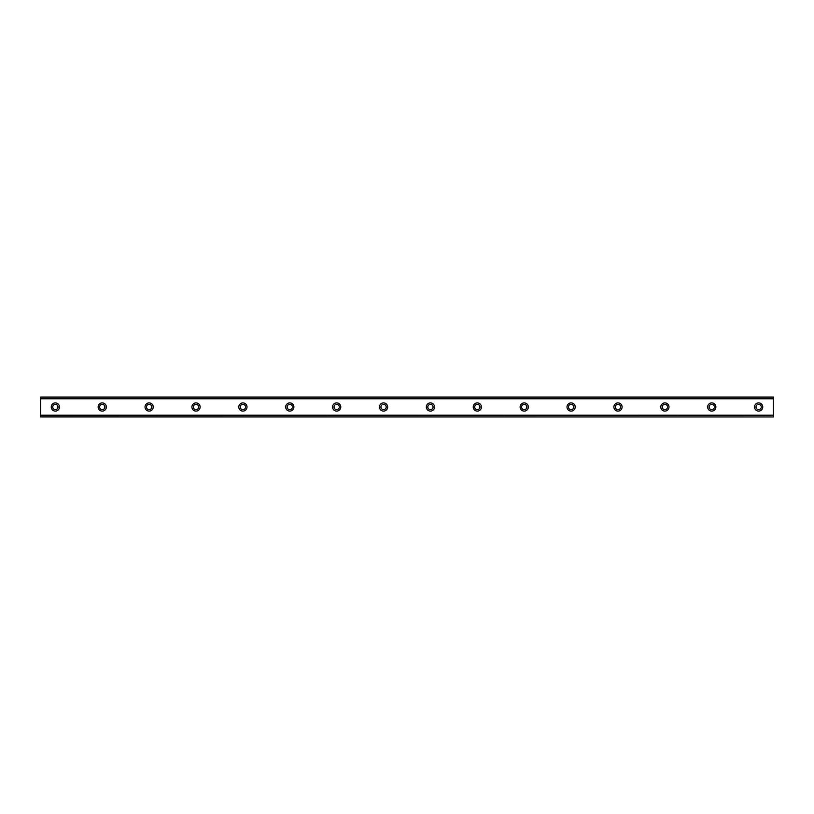 <?xml version="1.0" encoding="UTF-8"?>
<svg xmlns="http://www.w3.org/2000/svg" width="814" height="814" viewBox="0 0 814 814"><rect width="100%" height="100%" fill="white"/><g stroke="black" fill="none" stroke-linecap="round" stroke-linejoin="round"><path stroke-width="1.22" d="M55.352 402.899A4.101 4.101 0 0 0 51.251 407A4.101 4.101 0 0 0 55.352 411.101A4.101 4.101 0 0 0 59.453 407A4.101 4.101 0 0 0 55.352 402.899M758.648 402.899A4.101 4.101 0 0 0 754.547 407A4.101 4.101 0 0 0 758.648 411.101A4.101 4.101 0 0 0 762.749 407A4.101 4.101 0 0 0 758.648 402.899M711.762 402.899A4.101 4.101 0 0 0 707.661 407A4.101 4.101 0 0 0 711.762 411.101A4.101 4.101 0 0 0 715.862 407A4.101 4.101 0 0 0 711.762 402.899M664.875 402.899A4.101 4.101 0 0 0 660.775 407A4.101 4.101 0 0 0 664.875 411.101A4.101 4.101 0 0 0 668.976 407A4.101 4.101 0 0 0 664.875 402.899M617.989 402.899A4.101 4.101 0 0 0 613.888 407A4.101 4.101 0 0 0 617.989 411.101A4.101 4.101 0 0 0 622.089 407A4.101 4.101 0 0 0 617.989 402.899M571.102 402.899A4.101 4.101 0 0 0 567.002 407A4.101 4.101 0 0 0 571.102 411.101A4.101 4.101 0 0 0 575.203 407A4.101 4.101 0 0 0 571.102 402.899M524.216 402.899A4.101 4.101 0 0 0 520.115 407A4.101 4.101 0 0 0 524.216 411.101A4.101 4.101 0 0 0 528.317 407A4.101 4.101 0 0 0 524.216 402.899M477.33 402.899A4.101 4.101 0 0 0 473.229 407A4.101 4.101 0 0 0 477.33 411.101A4.101 4.101 0 0 0 481.43 407A4.101 4.101 0 0 0 477.33 402.899M430.443 402.899A4.101 4.101 0 0 0 426.343 407A4.101 4.101 0 0 0 430.443 411.101A4.101 4.101 0 0 0 434.544 407A4.101 4.101 0 0 0 430.443 402.899M383.557 402.899A4.101 4.101 0 0 0 379.456 407A4.101 4.101 0 0 0 383.557 411.101A4.101 4.101 0 0 0 387.657 407A4.101 4.101 0 0 0 383.557 402.899M336.67 402.899A4.101 4.101 0 0 0 332.57 407A4.101 4.101 0 0 0 336.67 411.101A4.101 4.101 0 0 0 340.771 407A4.101 4.101 0 0 0 336.67 402.899M289.784 402.899A4.101 4.101 0 0 0 285.683 407A4.101 4.101 0 0 0 289.784 411.101A4.101 4.101 0 0 0 293.885 407A4.101 4.101 0 0 0 289.784 402.899M242.898 402.899A4.101 4.101 0 0 0 238.797 407A4.101 4.101 0 0 0 242.898 411.101A4.101 4.101 0 0 0 246.998 407A4.101 4.101 0 0 0 242.898 402.899M196.011 402.899A4.101 4.101 0 0 0 191.911 407A4.101 4.101 0 0 0 196.011 411.101A4.101 4.101 0 0 0 200.112 407A4.101 4.101 0 0 0 196.011 402.899M149.125 402.899A4.101 4.101 0 0 0 145.024 407A4.101 4.101 0 0 0 149.125 411.101A4.101 4.101 0 0 0 153.225 407A4.101 4.101 0 0 0 149.125 402.899M102.238 402.899A4.101 4.101 0 0 0 98.138 407A4.101 4.101 0 0 0 102.238 411.101A4.101 4.101 0 0 0 106.339 407A4.101 4.101 0 0 0 102.238 402.899M40.7 397.191L773.3 397.191L40.7 397.039L773.3 397.039L40.7 397.039L40.7 398.779L773.3 398.779L773.3 415.211L40.7 415.211L40.7 398.779M102.238 409.635A2.635 2.635 0 0 1 99.603 407A2.635 2.635 0 0 1 102.238 404.365A2.635 2.635 0 0 1 104.874 407A2.635 2.635 0 0 1 102.238 409.635M55.352 409.635A2.635 2.635 0 0 1 52.717 407A2.635 2.635 0 0 1 55.352 404.365A2.635 2.635 0 0 1 57.987 407A2.635 2.635 0 0 1 55.352 409.635M758.648 409.635A2.635 2.635 0 0 1 756.013 407A2.635 2.635 0 0 1 758.648 404.365A2.635 2.635 0 0 1 761.283 407A2.635 2.635 0 0 1 758.648 409.635M711.762 409.635A2.635 2.635 0 0 1 709.126 407A2.635 2.635 0 0 1 711.762 404.365A2.635 2.635 0 0 1 714.397 407A2.635 2.635 0 0 1 711.762 409.635M664.875 409.635A2.635 2.635 0 0 1 662.24 407A2.635 2.635 0 0 1 664.875 404.365A2.635 2.635 0 0 1 667.511 407A2.635 2.635 0 0 1 664.875 409.635M617.989 409.635A2.635 2.635 0 0 1 615.353 407A2.635 2.635 0 0 1 617.989 404.365A2.635 2.635 0 0 1 620.624 407A2.635 2.635 0 0 1 617.989 409.635M571.102 409.635A2.635 2.635 0 0 1 568.467 407A2.635 2.635 0 0 1 571.102 404.365A2.635 2.635 0 0 1 573.738 407A2.635 2.635 0 0 1 571.102 409.635M524.216 409.635A2.635 2.635 0 0 1 521.581 407A2.635 2.635 0 0 1 524.216 404.365A2.635 2.635 0 0 1 526.851 407A2.635 2.635 0 0 1 524.216 409.635M477.33 409.635A2.635 2.635 0 0 1 474.694 407A2.635 2.635 0 0 1 477.33 404.365A2.635 2.635 0 0 1 479.965 407A2.635 2.635 0 0 1 477.33 409.635M430.443 409.635A2.635 2.635 0 0 1 427.808 407A2.635 2.635 0 0 1 430.443 404.365A2.635 2.635 0 0 1 433.079 407A2.635 2.635 0 0 1 430.443 409.635M383.557 409.635A2.635 2.635 0 0 1 380.921 407A2.635 2.635 0 0 1 383.557 404.365A2.635 2.635 0 0 1 386.192 407A2.635 2.635 0 0 1 383.557 409.635M336.67 409.635A2.635 2.635 0 0 1 334.035 407A2.635 2.635 0 0 1 336.67 404.365A2.635 2.635 0 0 1 339.306 407A2.635 2.635 0 0 1 336.67 409.635M289.784 409.635A2.635 2.635 0 0 1 287.149 407A2.635 2.635 0 0 1 289.784 404.365A2.635 2.635 0 0 1 292.419 407A2.635 2.635 0 0 1 289.784 409.635M242.898 409.635A2.635 2.635 0 0 1 240.262 407A2.635 2.635 0 0 1 242.898 404.365A2.635 2.635 0 0 1 245.533 407A2.635 2.635 0 0 1 242.898 409.635M196.011 409.635A2.635 2.635 0 0 1 193.376 407A2.635 2.635 0 0 1 196.011 404.365A2.635 2.635 0 0 1 198.647 407A2.635 2.635 0 0 1 196.011 409.635M149.125 409.635A2.635 2.635 0 0 1 146.489 407A2.635 2.635 0 0 1 149.125 404.365A2.635 2.635 0 0 1 151.76 407A2.635 2.635 0 0 1 149.125 409.635M40.7 416.809L773.3 416.961L40.7 416.809L40.7 415.394L773.3 415.211M773.3 415.394L773.3 416.809M773.3 416.961L40.7 416.961L773.3 416.961M773.3 397.191L773.3 398.779M773.3 398.606L40.7 398.606"/></g></svg>

